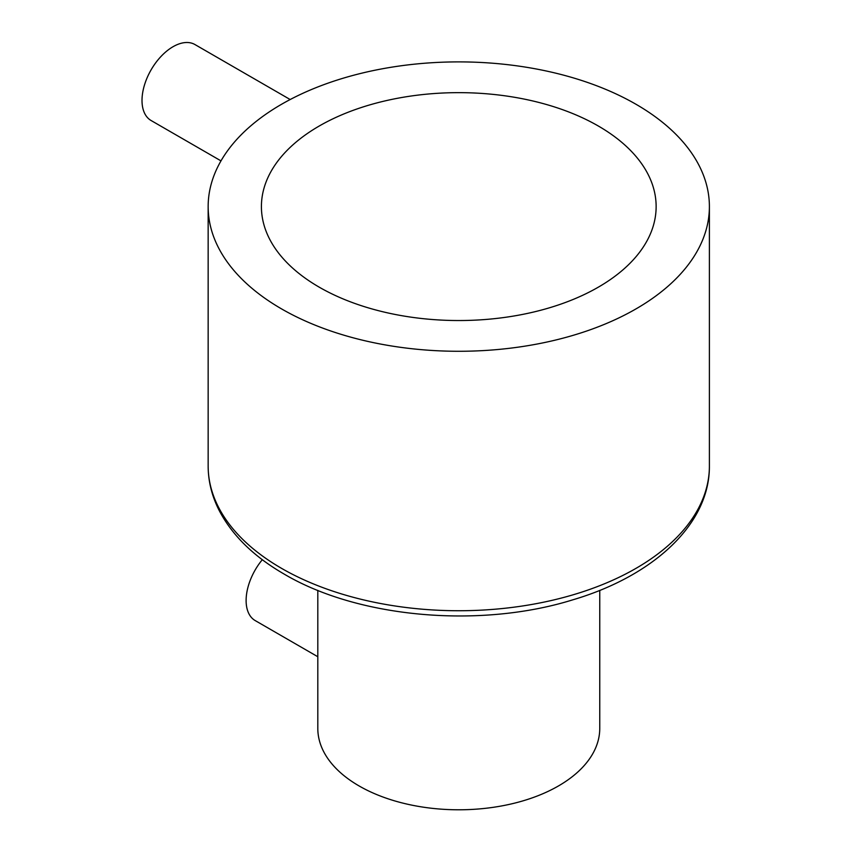 <?xml version="1.0" encoding="UTF-8"?>
<svg xmlns="http://www.w3.org/2000/svg" width="852" height="852" viewBox="0 0 852 852"><rect width="100%" height="100%" fill="white"/><g stroke="black" fill="none" stroke-linecap="round" stroke-linejoin="round"><path stroke-width="1.28" d="M290.181 99.535L194.948 44.549A43.857 25.326 120 0 0 173.02 46.722A43.857 25.326 120 0 0 144.371 85.37A43.857 25.326 120 0 0 151.092 120.515L220.998 160.879M262.31 559.7A43.857 25.326 120 0 0 255.206 620.586L317.807 656.732M599.755 590.372L599.755 728.407A140.974 81.387 180 0 1 512.723 803.596A140.974 81.387 180 0 1 359.097 785.949A140.974 81.387 180 0 1 317.807 728.407L317.807 590.372M635.997 104.274A250.616 144.691 180 0 1 709.396 206.589A250.616 144.691 180 0 1 554.684 340.267A250.616 144.691 180 0 1 281.565 308.903A250.616 144.691 180 0 1 208.154 206.589A250.616 144.691 180 0 1 362.867 72.91A250.616 144.691 180 0 1 635.997 104.274M319.223 287.167A197.366 113.944 180 0 1 261.415 206.589A197.366 113.944 180 0 1 383.251 101.324A197.366 113.944 180 0 1 598.338 126.021A197.366 113.944 180 0 1 656.136 206.589A197.366 113.944 180 0 1 534.31 311.864A197.366 113.944 180 0 1 319.223 287.167M709.396 206.589L709.396 466.044A250.616 144.691 180 0 1 554.684 599.723A250.616 144.691 180 0 1 281.565 568.359A250.616 144.691 180 0 1 208.154 466.044L208.154 206.589M709.396 466.044C709.833 524.065 653.58 575.952 572.906 599.797C480.315 628.701 358.394 618.094 284.163 574.088C254.109 556.75 232.553 535.748 219.496 511.083C211.988 496.567 208.207 481.55 208.154 466.044"/></g></svg>
